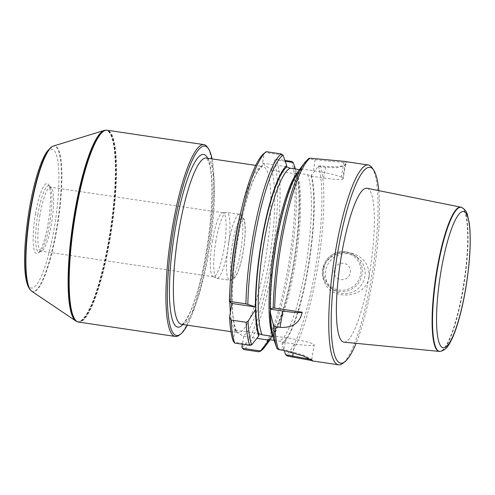 <?xml version="1.0" encoding="UTF-8"?>
<svg xmlns="http://www.w3.org/2000/svg" width="495" height="495" viewBox="0 0 495 495"><rect width="100%" height="100%" fill="white"/><g stroke="black" fill="none" stroke-linecap="round" stroke-linejoin="round"><path stroke-width="0.37" stroke-dasharray="2.48 1.86" d="M263.885 153.518A99.006 19.447 -81.5 0 1 264.163 153.314L265.147 152.553L283.078 155.22M285.194 161.296L275.245 159.817L274.261 160.572L272.596 170.404L271.198 169.395C267.634 167.489 265.202 165.738 263.903 164.148L262.499 163.14L264.163 153.314M233.207 341.104L235.057 330.184L235.738 330.672C237 332.238 239.431 333.989 243.026 335.919L243.713 336.408L242.389 344.223M266.26 151.687L265.147 152.553M273.37 338.24L273.735 336.068C267.838 320.537 270.462 268.853 279.663 226.951C283.994 206.879 288.746 191.41 293.919 180.551C298.12 172.099 300.626 170.329 301.777 169.816L301.201 168.894L301.387 167.805L308.255 158.963L333.593 161.655C340.43 162.026 341.927 162.137 343.759 162.737A99.811 19.602 -81.5 0 1 345.201 163.777L345.541 164.625L344.755 165.633L337.039 167.706L325.357 167.273L318.353 166.227L311.485 175.069L311.299 176.158L307.618 174.63L296.839 173.027C295.694 173.083 295.509 173.324 296.282 173.745L296.604 173.974L296.79 172.879L295.453 169.024M274.119 340.362L279.452 341.154L282.311 342.15L294.661 343.988A24.249 2.395 -170.4 0 0 314.238 344.922A24.249 2.395 -170.4 0 0 286.005 337.763L273.655 335.926C274.075 336.216 273.791 336.365 272.801 336.371M299.512 169.63L301.777 169.816M298.559 170.924A90.511 17.777 -81.5 0 1 301.387 167.805M310.804 359.469L311.739 359.37L303.373 355.064L284.012 349.544L277.002 348.499L275.857 345.287M308.676 158.493L308.255 158.963M371.9 167.582A101.023 19.843 -81.5 0 1 371.436 277.874A101.023 19.843 -81.5 0 1 342.775 363.386M369.072 277.522C369.635 265.71 364.332 257.74 353.158 253.601C340.777 249.121 325.042 256.825 322.833 270.641C322.134 275.251 322.851 279.557 324.98 283.561C333.358 301.022 365.496 298.281 369.072 277.522M318.353 166.227L320.451 165.701L325.679 166.475L338.518 166.84L346.092 164.687L346.587 162.768A101.023 19.843 98.5 0 0 345.126 161.717L343.214 161.259M274.261 160.572A99.006 19.447 -81.5 0 1 270.784 264.8A99.006 19.447 -81.5 0 1 241.863 347.329M275.245 159.817L276.686 159.192A101.023 19.843 -81.5 0 1 273.104 265.339A101.023 19.843 -81.5 0 1 243.689 349.55M276.686 159.192L284.885 160.411M296.79 172.879A90.511 17.777 -81.5 0 1 294.618 259.102A90.511 17.777 -81.5 0 1 271.081 338.475A90.511 17.777 -81.5 0 1 270.072 339.762M267.857 339.582C270.988 340.789 283.666 315.983 290.07 282.002C299.203 240.168 301.777 188.805 295.905 173.324L296.282 173.745A88.902 17.461 -81.5 0 1 293.634 263.253A88.902 17.461 -81.5 0 1 268.915 339.589M282.311 342.15L282.026 344.464L284.13 350.429M311.485 175.069A90.511 17.777 -81.5 0 1 307.964 269.478A90.511 17.777 -81.5 0 1 282.026 344.464M378.768 190.631A99.006 19.447 -81.5 0 1 373.032 277.905A99.006 19.447 -81.5 0 1 356.054 343.332M344.068 342.175A77.808 15.283 98.5 0 0 370.483 267.442A77.808 15.283 98.5 0 0 366.962 188.255M325.71 270.697A20.202 19.713 -54.3 0 0 333.506 290.014A20.202 19.713 -54.3 0 0 361.307 285.126A20.202 19.713 -54.3 0 0 357.105 257.214A20.202 19.713 -54.3 0 0 325.71 270.697M334.205 270.233A8.328 8.124 -54.3 0 0 345.12 279.112A8.328 8.124 -54.3 0 0 347.515 264.961A8.328 8.124 -54.3 0 0 334.205 270.233M259.163 333.772L235.057 330.184M251.837 344.755L233.888 342.088M243.713 336.408L256.862 338.37M301.201 168.894L313.453 170.719A24.249 2.395 9.6 0 1 341.29 177.328L342.738 178.367A24.249 2.395 9.6 0 1 343.128 178.912A24.249 2.395 9.6 0 1 323.544 177.983L311.299 176.158M296.604 173.974L272.596 170.404M262.499 163.14L286.506 166.71M212.046 158.895A95.77 18.81 -81.5 0 1 209.366 243.472A95.77 18.81 -81.5 0 1 187.308 325.172M78.575 322.072A96.983 19.045 98.5 0 0 111.684 228.944A96.983 19.045 98.5 0 0 107.112 130.216M179.376 335.078A96.983 19.045 98.5 0 0 208.426 243.336A96.983 19.045 98.5 0 0 207.337 147.108M76.508 321.366A96.729 18.996 98.5 0 0 110.521 228.77A96.729 18.996 98.5 0 0 104.928 130.29M31.754 291.27A73.73 14.479 98.5 0 0 58.218 220.993A73.73 14.479 98.5 0 0 53.355 146.05M35.492 213.995A35.516 6.973 -81.5 0 1 48.331 184.344A35.516 6.973 -81.5 0 1 48.733 219.582A35.516 6.973 -81.5 0 1 38.09 253.174A35.516 6.973 -81.5 0 1 35.492 213.995M37.812 214.545A33.493 6.577 98.5 0 0 39.65 251.862A33.493 6.577 98.5 0 0 40.268 251.497A33.493 6.577 98.5 0 0 50.298 219.811A33.493 6.577 98.5 0 0 49.921 186.578A33.493 6.577 98.5 0 0 49.438 186.052A33.493 6.577 98.5 0 0 37.812 214.545M39.984 214.985A32.33 6.348 98.5 0 0 40.992 251.113A32.33 6.348 98.5 0 0 41.753 251.008A32.33 6.348 98.5 0 0 52.031 220.071A32.33 6.348 98.5 0 0 51.202 187.481A32.33 6.348 98.5 0 0 50.509 187.16A32.33 6.348 98.5 0 0 39.984 214.985M212.423 240.638A32.33 6.348 98.5 0 0 213.11 276.668A32.33 6.348 98.5 0 0 213.438 276.767A32.33 6.348 98.5 0 0 224.476 245.724A32.33 6.348 98.5 0 0 222.948 212.813A32.33 6.348 98.5 0 0 222.608 212.807A32.33 6.348 98.5 0 0 212.423 240.638M215.9 241.053A33.338 6.546 98.5 0 0 216.606 278.209A33.338 6.546 98.5 0 0 216.946 278.308A33.338 6.546 98.5 0 0 228.325 246.293A33.338 6.546 98.5 0 0 226.753 212.355A33.338 6.546 98.5 0 0 226.401 212.349A33.338 6.546 98.5 0 0 215.9 241.053M461.272 207.294A72.926 14.324 -81.5 0 1 462.918 288.616A72.926 14.324 -81.5 0 1 439.838 351.407M235.738 330.672A87.287 17.146 -81.5 0 1 237.891 238.825A87.287 17.146 -81.5 0 1 263.903 164.148M273.648 336.6A88.902 17.461 -81.5 0 1 270.524 309.653M297.149 172.996A86.879 17.065 -81.5 0 1 300.966 169.847M270.517 309.146A88.902 17.461 -81.5 0 1 301.523 169.123M304.549 162.799A100.015 19.645 -81.5 0 1 308.336 158.846M320.451 165.701A101.023 19.843 -81.5 0 1 317.215 269.806A101.023 19.843 -81.5 0 1 287.453 356.06M271.198 169.395A87.287 17.146 -81.5 0 1 269.045 261.242A87.287 17.146 -81.5 0 1 243.026 335.919M291.716 161.426A101.023 19.843 -81.5 0 1 291.134 247.995A101.023 19.843 -81.5 0 1 267.894 339.564A101.023 19.843 -81.5 0 1 258.718 351.784M293.133 162.372A100.015 19.645 -81.5 0 1 291.32 257.412A100.015 19.645 -81.5 0 1 265.091 346.599M296.839 173.027A86.879 17.065 -81.5 0 1 294.933 265.054A86.879 17.065 -81.5 0 1 268.674 339.551M307.618 174.63A86.879 17.065 -81.5 0 1 305.712 266.656A86.879 17.065 -81.5 0 1 279.452 341.154M310.978 175.929A88.902 17.461 -81.5 0 1 307.834 268.358A88.902 17.461 -81.5 0 1 282.298 342.825M318.477 166.141A100.015 19.645 -81.5 0 1 314.987 271.47A100.015 19.645 -81.5 0 1 285.745 354.884M322.901 268.68A20.202 19.713 -54.3 0 0 330.697 287.991A20.202 19.713 -54.3 0 0 358.498 283.103A20.202 19.713 -54.3 0 0 354.296 255.191A20.202 19.713 -54.3 0 0 322.901 268.68M323.86 268.698A18.996 18.525 125.7 0 1 354.222 256.67A18.996 18.525 125.7 0 1 348.765 288.944A18.996 18.525 125.7 0 1 323.86 268.698M286.005 337.763L283.685 350.361M294.661 343.988L293.232 352.446M323.544 177.983L325.679 166.475M341.29 177.328L343.759 162.737L345.126 161.717M342.738 178.367L345.201 163.777L346.587 162.768M313.453 170.719L315.253 158.975M181.529 324.312A84.051 16.508 98.5 0 0 210.227 243.602A84.051 16.508 98.5 0 0 206.26 158.035L208.432 161.252L209.694 165.299C211.6 173.281 212.281 185.136 211.742 200.865C210.882 221.717 208.191 243.379 203.668 265.865C199.442 286.228 194.752 302.024 189.591 313.248C185.563 320.816 183.119 324.417 182.24 324.046L181.529 324.312M230.373 281.302A84.051 16.508 98.5 0 0 229.89 302.006M230.41 312.24A84.051 16.508 98.5 0 0 237.965 332.708A84.051 16.508 98.5 0 0 266.663 251.998A84.051 16.508 98.5 0 0 262.697 166.431A84.051 16.508 98.5 0 0 240.477 213.394M207.696 158.251A87.287 17.146 -81.5 0 1 207.714 243.231A87.287 17.146 -81.5 0 1 182.964 324.522M76.88 321.527A96.834 19.02 98.5 0 0 110.93 228.832A96.834 19.02 98.5 0 0 105.336 130.241M77.536 321.781A96.915 19.033 98.5 0 0 111.282 228.882A96.915 19.033 98.5 0 0 106.035 130.185M30.801 290.435A73.446 14.423 98.5 0 0 57.773 220.925A73.446 14.423 98.5 0 0 52.198 146.576M29.316 209.546A70.135 13.773 -81.5 0 1 58.169 163.461A70.135 13.773 -81.5 0 1 38.01 282.651A70.135 13.773 -81.5 0 1 29.316 209.546M228.702 242.958A33.338 6.546 98.5 0 0 229.748 280.213A33.338 6.546 98.5 0 0 241.133 248.199A33.338 6.546 98.5 0 0 239.561 214.261A33.338 6.546 98.5 0 0 228.702 242.958M232.415 243.837A30.108 5.915 98.5 0 0 236.152 275.214A30.108 5.915 98.5 0 0 244.802 224.056A30.108 5.915 98.5 0 0 232.415 243.837M461.649 207.442A72.833 14.306 -81.5 0 1 463.295 288.665A72.833 14.306 -81.5 0 1 440.241 351.376M271.081 338.475L270.128 339.768M357.105 257.214L354.296 255.191C350.045 252.215 345.312 251.07 340.114 251.745C330.759 253.644 325.017 259.275 322.882 268.649C321.837 276.662 324.442 283.109 330.697 287.991L333.506 290.014M311.776 359.475L314.238 344.922M345.541 164.625L343.128 178.912M346.092 164.674L344.755 165.627M312.722 360.744L311.739 359.37M230.936 331.662L237.705 332.566C238.008 332.238 235.843 333.686 233.473 319.776C230.88 302.482 232.638 269.781 237.94 238.899C243.299 206.279 252.722 176.932 259.689 168.875C263.705 164.748 262.27 167.087 262.697 166.431L255.667 165.386M49.921 186.578L48.331 184.344M40.268 251.497L38.09 253.174M51.202 187.481L49.438 186.052M41.753 251.008L39.65 251.862M222.948 212.813L50.509 187.16M213.438 276.767L40.992 251.113M213.11 276.668L216.606 278.209M222.608 212.807L226.401 212.349M216.946 278.308L229.748 280.213C231.641 280.82 233.745 279.403 236.053 275.969C239.339 269.657 241.863 260.704 243.62 249.103C245.656 235.744 245.576 224.272 244.332 220.04C243.138 216.197 241.554 214.267 239.561 214.261L226.753 212.355"/><path stroke-width="0.74" d="M230.887 301.603L229.389 301.647L231.895 303.447L229.562 317.221L231.097 320.055L246.12 322.288L248.032 321.274L255.451 309.666L255.927 307.024L245.91 303.837L230.887 301.603A101.023 19.843 -81.5 0 1 266.056 151.841A101.023 19.843 -81.5 0 1 266.26 151.687L281.284 153.92L283.078 155.22L286.692 165.615L286.506 166.71L290.188 168.238L299.512 169.63M229.389 301.647A99.006 19.447 -81.5 0 1 263.885 153.518L266.056 151.841M231.097 320.055A101.023 19.843 -81.5 0 0 234.692 343.078L233.207 341.104A99.006 19.447 -81.5 0 1 229.562 317.221M234.692 343.078L249.715 345.312L251.701 344.854L258.675 336.049A90.511 17.777 -81.5 0 1 255.451 309.666M255.42 306.671A90.511 17.777 -81.5 0 1 286.692 165.615M297.149 172.996A86.879 17.065 -81.5 0 0 273.351 252.871A86.879 17.065 -81.5 0 0 272.801 336.371L262.022 334.769L259.163 333.772L258.675 336.049M270.573 309.202L270.146 311.856L273.376 325.048L274.855 326.564L280.083 327.344C292.526 328.03 299.902 322.988 302.204 312.215L274.651 308.113L273.184 308.026L270.115 308.861L270.573 309.202L282.843 311.027A24.249 2.395 -170.4 0 0 302.204 312.215M275.857 345.287L273.37 338.24A90.511 17.777 -81.5 0 1 270.146 311.856M270.115 308.861A90.511 17.777 -81.5 0 1 298.559 170.924L304.549 162.799A100.015 19.645 -81.5 0 0 273.184 308.026M277.045 348.622A100.015 19.645 -81.5 0 1 276.946 348.362L278.456 349.588L283.685 350.361L303.355 355.967L312.722 360.744L287.453 356.06L285.652 354.723L310.804 359.469M356.054 343.332A99.006 19.447 -81.5 0 1 344.947 361.709L342.775 363.386A101.023 19.843 -81.5 0 1 338.543 364.827A101.023 19.843 -81.5 0 1 333.779 261.979A101.023 19.843 -81.5 0 1 368.268 164.977L343.214 161.246L310.025 158.196L308.336 158.846M368.268 164.977A101.023 19.843 -81.5 0 1 371.9 167.582L373.49 169.822A99.006 19.447 -81.5 0 1 378.768 190.631M242.389 344.223L241.863 347.329L242.544 348.313L260.494 350.98L267.325 342.28L267.9 339.564A101.023 19.843 -81.5 0 1 267.894 339.57M260.494 350.98L258.718 351.784L243.689 349.55L242.544 348.313M284.885 160.411L291.716 161.426L293.176 162.484L285.194 161.296M295.453 169.024L293.176 162.484M270.072 339.762A90.511 17.777 -81.5 0 1 267.325 342.28M256.862 338.37L267.82 339.997C267.38 339.706 267.665 339.558 268.674 339.551L274.119 340.362M284.13 350.429L285.652 354.723M344.947 361.709A99.006 19.447 -81.5 0 1 336.13 262.331A99.006 19.447 -81.5 0 1 373.49 169.822M460.777 207.145L366.962 188.255A77.808 15.283 98.5 0 0 341.482 255.203A77.808 15.283 98.5 0 0 344.068 342.175L439.319 351.407A72.926 14.324 -81.5 0 1 436.893 269.893A72.926 14.324 -81.5 0 1 460.777 207.145A72.926 14.324 -81.5 0 1 461.272 207.294L461.649 207.442A72.833 14.306 -81.5 0 0 436.151 277.206A72.833 14.306 -81.5 0 0 440.241 351.376C447.263 349.81 449.491 343.573 452.102 338.648C454.193 334.106 456.217 328.562 458.166 322.01C461.105 312.098 463.617 300.997 465.702 288.703C470.052 261.991 471.265 240.211 469.334 223.369L467.484 214.898C466.544 211.452 464.601 208.97 461.649 207.442M231.895 303.447L255.927 307.024M187.308 325.172A95.77 18.81 -81.5 0 1 180.681 334.069A95.77 18.81 -81.5 0 1 173.671 228.412A95.77 18.81 -81.5 0 1 208.29 148.451A95.77 18.81 -81.5 0 1 212.046 158.895M208.29 148.451L207.337 147.108A96.983 19.045 98.5 0 0 203.853 144.602L107.112 130.216A96.983 19.045 98.5 0 0 106.437 130.173A96.983 19.045 98.5 0 0 75.537 213.692A96.983 19.045 98.5 0 0 77.919 321.911A96.983 19.045 98.5 0 0 78.575 322.072L175.317 336.458A96.983 19.045 98.5 0 0 179.376 335.078L180.681 334.069M203.853 144.602A96.983 19.045 98.5 0 0 172.279 228.077A96.983 19.045 98.5 0 0 175.317 336.458M76.88 321.527A96.834 19.02 98.5 0 1 74.838 213.599A96.834 19.02 98.5 0 1 105.336 130.241L104.928 130.29A96.729 18.996 98.5 0 0 104.142 130.457A96.729 18.996 98.5 0 0 74.467 213.555A96.729 18.996 98.5 0 0 75.803 320.97A96.729 18.996 98.5 0 0 76.508 321.366L77.919 321.911M104.142 130.457L53.355 146.05A73.73 14.479 98.5 0 0 52.625 146.353A73.73 14.479 98.5 0 0 30.733 209.391A73.73 14.479 98.5 0 0 31.142 290.769A73.73 14.479 98.5 0 0 31.754 291.27L75.803 320.97M440.241 351.376L439.838 351.407A72.926 14.324 -81.5 0 1 439.319 351.407M249.715 345.312A101.023 19.843 -81.5 0 1 246.12 322.288M245.91 303.837A101.023 19.843 -81.5 0 1 281.284 153.92M251.701 344.854A100.015 19.645 -81.5 0 1 248.032 321.274M247.84 304.258A100.015 19.645 -81.5 0 1 282.992 155.077M258.953 334.416A88.902 17.461 -81.5 0 1 255.822 307.463M255.816 306.962A88.902 17.461 -81.5 0 1 286.828 166.939M262.022 334.769A86.879 17.065 -81.5 0 1 263.928 242.742A86.879 17.065 -81.5 0 1 290.188 168.238M275.851 345.269L276.946 348.362A100.015 19.645 -81.5 0 1 273.376 325.048M278.456 349.588A101.023 19.843 -81.5 0 1 274.855 326.564M274.651 308.113A101.023 19.843 -81.5 0 1 310.025 158.196M270.128 339.768L265.091 346.599A100.015 19.645 -81.5 0 1 260.401 351.116M268.915 339.589A88.902 17.461 -81.5 0 1 267.603 340.64M293.232 352.446L292.681 356.839M282.843 311.027L280.083 327.344M255.667 165.386L206.26 158.035A84.051 16.508 98.5 0 0 178.893 230.379A84.051 16.508 98.5 0 0 181.529 324.312L230.936 331.662M240.477 213.394A84.051 16.508 98.5 0 0 235.329 238.776A84.051 16.508 98.5 0 0 230.373 281.302M229.89 302.006A84.051 16.508 98.5 0 0 230.41 312.24M182.964 324.522A87.287 17.146 -81.5 0 1 175.18 229.501A87.287 17.146 -81.5 0 1 207.696 158.251M105.336 130.241L106.035 130.185A96.915 19.033 98.5 0 0 75.16 213.642A96.915 19.033 98.5 0 0 77.536 321.781M30.801 290.435C22.207 282.032 23.314 246.473 29.248 209.459C32.181 192.332 35.782 177.853 40.064 166.029C42.397 159.613 44.816 154.65 47.322 151.142L52.198 146.576A73.446 14.423 98.5 0 0 30.393 209.373A73.446 14.423 98.5 0 0 30.801 290.435L31.142 290.769M465.64 288.61A68.892 13.532 98.5 0 0 457.102 216.804A68.892 13.532 98.5 0 0 437.295 333.884A68.892 13.532 98.5 0 0 465.64 288.61M308.713 158.468L304.549 162.799M312.128 360.898L338.543 364.827M265.091 346.599L259.844 351.617M106.035 130.185L106.437 130.173M52.198 146.576L52.625 146.353"/></g></svg>
